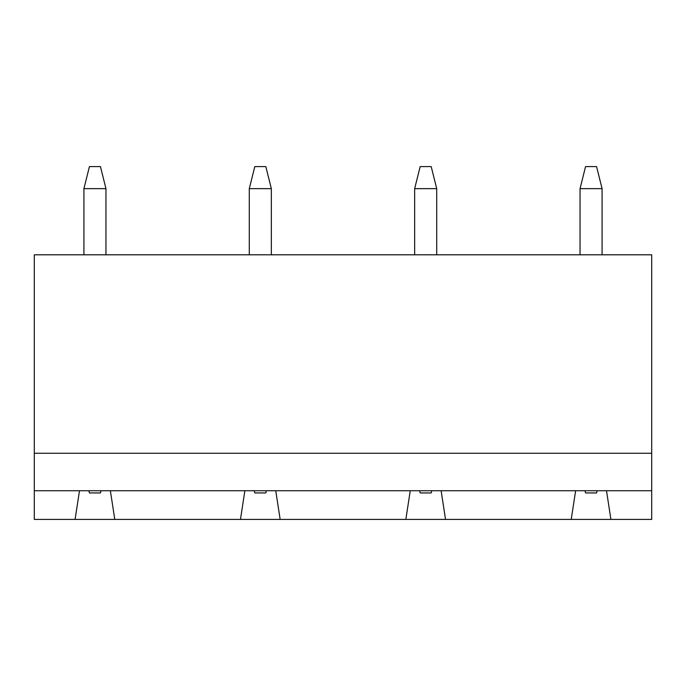 <?xml version="1.0" encoding="UTF-8"?>
<svg xmlns="http://www.w3.org/2000/svg" width="686" height="686" viewBox="0 0 686 686"><rect width="100%" height="100%" fill="white"/><g stroke="black" fill="none" stroke-linecap="round" stroke-linejoin="round"><path stroke-width="1.03" d="M34.3 453.249L34.3 254.798L651.7 254.798L651.7 490.739L606.501 490.739L610.909 519.396L34.3 519.396L34.3 453.249L651.7 453.249M651.7 490.739L651.7 519.396L610.909 519.396M571.215 519.396L575.631 490.739L606.501 490.739M75.091 519.396L79.499 490.739L34.3 490.739M114.785 519.396L110.369 490.739L575.631 490.739M240.469 519.396L244.876 490.739M405.846 519.396L410.254 490.739M280.154 519.396L275.746 490.739M445.531 519.396L441.124 490.739M79.499 490.739L110.369 490.739M580.039 188.65L602.085 188.65L596.571 166.604L585.552 166.604L580.039 188.65L580.039 254.798M602.085 188.65L602.085 254.798M584.995 490.739L585.552 492.942L596.571 492.942L597.129 490.739M83.915 188.65L105.961 188.65L100.448 166.604L89.429 166.604L83.915 188.65L83.915 254.798M105.961 188.65L105.961 254.798M88.871 490.739L89.429 492.942L100.448 492.942L101.005 490.739M414.661 188.65L436.716 188.65L431.202 166.604L420.175 166.604L414.661 188.65L414.661 254.798M436.716 188.65L436.716 254.798M419.626 490.739L420.175 492.942L431.202 492.942L431.751 490.739M249.284 188.65L271.339 188.65L265.825 166.604L254.798 166.604L249.284 188.65L249.284 254.798M271.339 188.65L271.339 254.798M254.249 490.739L254.798 492.942L265.825 492.942L266.374 490.739"/></g></svg>
